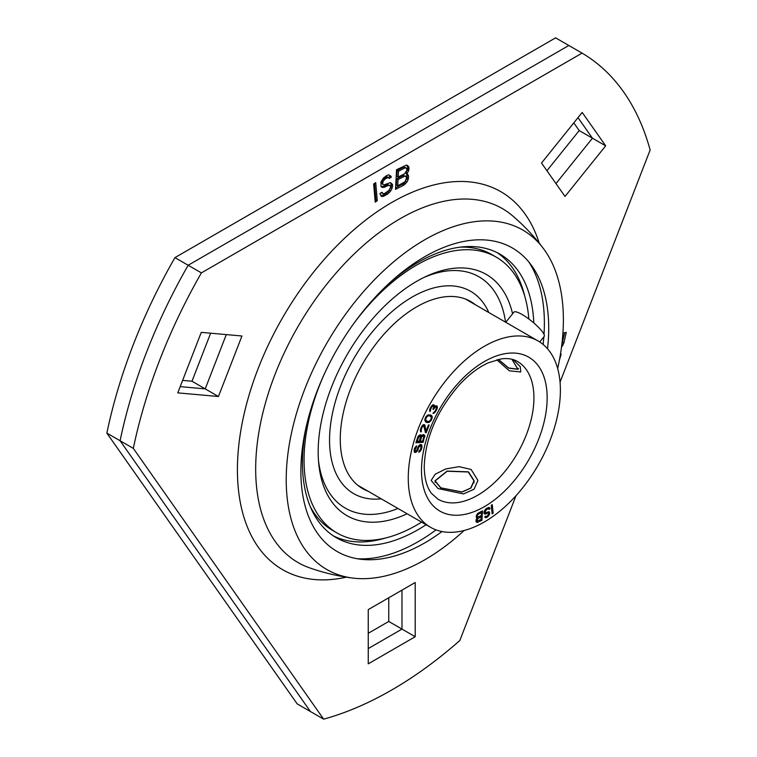 <?xml version="1.0" encoding="UTF-8"?>
<svg xmlns="http://www.w3.org/2000/svg" width="757" height="757" viewBox="0 0 757 757"><rect width="100%" height="100%" fill="white"/><g stroke="black" fill="none" stroke-linecap="round" stroke-linejoin="round"><path stroke-width="1.14" d="M201.4 272.889L174.943 257.617L555.6 37.85L568.829 45.486L188.171 265.253L568.829 45.486L582.057 53.122L201.4 272.889A378.841 218.726 120 0 0 133.317 448.381L120.089 440.744L310.408 711.514L120.089 440.744A378.841 218.726 -60 0 1 188.171 265.253A378.841 218.726 120 0 0 120.089 440.744L106.86 433.108L297.179 703.878L323.636 719.15A378.841 218.726 120 0 0 459.821 640.526L516.009 495.703M388.748 597.775L388.748 621.45L401.976 629.086L401.976 590.138L401.976 629.086L368.252 648.569L401.976 629.086L415.205 636.722L415.205 582.502L368.252 609.612L368.252 663.842L415.205 636.722M573.806 122.861L579.219 130.564L592.447 138.2L577.998 117.647L592.447 138.2L555.969 183.573L592.447 138.2L605.676 145.836L582.19 112.433L541.52 163.029L565.006 196.432L605.676 145.836M180.204 386.638L205.223 388.871L226.286 334.594L205.223 388.871L180.204 386.638M560.057 382.181L650.14 149.99A378.841 218.726 120 0 0 582.057 53.122M323.636 719.15L133.317 448.381M177.781 392.874L218.451 396.507L241.937 335.994L201.267 332.361L177.781 392.874M377.279 200.728L375.718 182.617L373.655 184.036L375.217 202.138L377.279 200.728L375.955 199.962L374.526 183.44M389.249 178.444L391.312 177.166L390.934 176.182L388.445 174.867L386.713 175.529L383.629 177.838L380.941 181.926L381.074 186.724L383.903 187.424L388.738 185.257L390.517 186.194L390.555 187.395L388.89 190.452L384.774 193.385L383.383 193.839L381.935 192.287L379.872 193.555L381.348 196.309L383.108 196.441L387.593 194.095L390.659 190.991L391.994 188.54L392.58 184.528L390.423 182.598L384.178 184.812L383.118 184.651L382.739 183.667L383.023 181.453L385.058 178.983L388.171 177.479L389.249 178.444M406.708 173.94L408.534 170.987L409.035 167.884L407.805 165.651L406.5 165.092L396.545 169.719L395.523 189.364L403.774 185.191L406.954 181.954L408.08 179.759L408.591 176.249L407.37 174.015L405.648 172.899M561.476 347.331L563.899 342.893L566.264 332.38L562.915 333.156M559.347 360.408L561.183 354.106L560.454 354.191M398.485 171.186L405.014 167.874L406.67 168.262L406.906 170.183L404.711 173.732L398.173 177.034L398.485 171.186L397.16 170.42L403.689 167.117L406.026 167.78M406.509 177.706L405.307 181.576L397.718 185.815L398.05 179.541L404.579 176.239L405.591 176.135L406.509 177.706M562.725 335.692L563.984 335.398L561.864 344.265M218.451 396.507L191.994 381.235L182.626 380.393M557.672 368.517A195.987 113.153 120 0 0 543.166 248.211A195.987 113.153 120 0 0 424.8 239.751A195.987 113.153 120 0 0 291.369 433.591A195.987 113.153 120 0 0 352.734 578.064A195.987 113.153 120 0 0 424.8 559.792A195.987 113.153 120 0 0 464.173 530.468M547.519 348.769A175.245 101.183 120 0 0 532.455 266.757A175.245 101.183 120 0 0 424.8 256.68A175.245 101.183 120 0 0 305.014 432.285A175.245 101.183 120 0 0 363.445 559.518A175.245 101.183 120 0 0 424.8 542.864A175.245 101.183 120 0 0 441.993 531.556M375.084 200.558L375.955 199.962M388.237 177.488L389.987 176.409L389.212 175.056M383.118 184.651L381.414 182.901L382.711 179.258L386.846 176.712L388.88 177.857M380.79 195.599L383.515 195.022L386.269 193.328L389.335 190.225L391.312 185.758L390.584 182.683M381.055 186.638L383.969 186.213L387.423 184.49L389.798 185.418M405.799 172.728L407.626 168.792L407.711 167.117L406.736 165.196M395.599 187.897L404.191 183.147L407.162 177.573L406.537 173.845M398.173 177.034L396.857 176.267L397.16 170.42M397.718 185.815L396.394 185.049L396.725 178.775L403.254 175.473L405.591 176.135M562.309 342.855L564.684 332.739M391.312 177.166L389.987 176.409M388.171 177.479L386.846 176.712M387.12 177.715L385.805 176.949M385.058 178.983L383.733 178.226M384.036 180.024L382.711 179.258M383.023 181.453L381.708 180.686M382.72 182.863L381.396 182.096M382.739 183.667L381.414 182.901M392.58 184.528L391.255 183.762M392.637 186.525L391.312 185.758M391.994 188.54L390.669 187.774M390.659 190.991L389.335 190.225M389.306 192.628L387.981 191.871M387.593 194.095L386.269 193.328M384.84 195.789L383.515 195.022M383.108 196.441L381.783 195.685M382.313 193.272L381.291 192.685M388.738 185.257L387.423 184.49M387.357 185.702L386.032 184.935M385.285 186.97L383.969 186.213M383.903 187.424L382.578 186.657M382.503 187.471L381.178 186.705M390.934 176.182L389.609 175.416M407.417 173.173L406.093 172.416M408.316 175.16L406.992 174.403M408.591 176.249L407.275 175.482M408.487 178.33L407.162 177.573M408.08 179.759L406.755 179.002M406.954 181.954L405.638 181.197M405.515 183.904L404.191 183.147M403.774 185.191L402.45 184.434M408.752 166.805L407.427 166.038M409.035 167.884L407.711 167.117M408.941 169.559L407.626 168.792M408.534 170.987L407.209 170.221M405.014 167.874L403.689 167.117M404.579 176.239L403.254 175.473M398.05 179.541L396.725 178.775M563.899 342.893L562.574 342.126M563.066 345.154L561.845 344.454M563.984 335.398L562.801 334.717M106.86 433.108A378.841 218.726 -60 0 1 174.943 257.617M579.219 130.564L546.933 170.722M388.748 621.45L368.252 633.287M210.635 333.194L191.994 381.235M431.471 415.442L428.386 414.817L426.049 416.549L424.781 420.23L426.125 422.274L428.632 422.491L430.97 420.76L432.238 417.079L430.676 414.978M431.783 415.763L430.355 414.893M408.26 478.055A107.57 62.102 120 0 0 430.544 527.298A107.57 62.102 120 0 0 513.435 498.484A107.57 62.102 120 0 0 560.388 390.224A107.57 62.102 120 0 0 538.113 340.981A107.57 62.102 120 0 0 455.222 369.804A107.57 62.102 120 0 0 408.26 478.055M491.265 505.326L492.164 513.908L493.148 513.218L492.249 504.626L491.265 505.326M485.559 516.066L484.754 517.154L486.789 517.447L489.552 514.363L489.476 512.073L488.785 511.723L485.786 512.811L484.925 512.366L486.354 509.716L488.341 508.676L489.041 509.414L490.034 508.799L489.315 507.483L486.316 508.572L484.215 511.249L483.941 513.17L484.982 514.088L487.981 513L488.681 513.539L487.574 515.791L486.079 516.52L485.559 516.066M477.09 518.214L475.954 521.119L477.147 522.481L481.916 520.333L482.502 510.861L477.714 513.407L476.267 516.075L476.569 517.911M416.435 447.179L416.728 445.911L416.189 446.233L414.316 449.043L414.609 452.374L416.549 451.948L418.914 447.037L420.447 445.693L420.977 447.378L420.23 449.942L419.066 450.992L418.772 452.26L419.463 451.91L421.147 449.942L421.942 447.169L421.45 444.671L420.097 444.577L418.517 446.119L416.52 450.756L415.659 451.144L415.035 449.885L416.435 447.179L415.669 446.744M421.488 435.956L421.053 434.944L420.04 434.802L417.959 436.619L415.877 442.807L423.144 442.296L424.715 435.303L423.125 434.584L421.488 435.956L420.144 434.792M437.319 407.758L437.007 406.036L435.9 405.752L434.499 406.878L434.433 405.279L433.193 404.664L430.411 407.72L429.55 410.162L429.976 411.676L431.367 407.417L433.241 405.733L433.78 407.039L432.9 409.215L433.392 409.461L435.228 406.982L436.581 407.389L435.389 410.701L432.957 413.407L434.035 413.161L436.789 409.575L437.319 407.758L436.543 407.304M425.481 432.625L426.21 432.701L429.2 425.027L428.471 424.961L426.144 430.922L424.734 424.828L423.277 424.696L421.091 427.582L420.532 431.727L421.034 431.992L421.45 430.932L421.138 429.796L422.292 426.816L423.731 425.841L425.481 432.625M480.998 519.614L477.08 520.948L477.535 518.772L481.178 516.785L480.998 519.614M477.203 516.397L477.799 514.533L481.443 512.555L481.253 515.583L477.639 517.163L476.323 515.886M417.202 441.463L418.82 436.761L420.495 436.231L419.369 441.312L416.435 441.019M422.889 435.852L423.92 436.411L422.614 441.085L420.296 441.246L421.554 437.196L422.889 435.852L421.99 435.341M426.759 421.252L425.614 419.757L426.626 416.946L428.396 415.773L430.26 416.057L431.395 417.552L430.392 420.362L428.613 421.535L426.04 420.816M440.678 487.877L434.925 480.875L447.094 471.091L468.451 471.848L474.204 480.875L470.892 488.095L462.035 492.069L440.678 487.877M511.969 359.272L518.043 369.34L508.685 368.148L498.314 359.414M493.148 513.218L492.022 512.565M486.95 512.271L488.492 513.076M484.026 513.303L485.492 512.763M488.019 508.458L488.539 507.436M487.215 508.013L488.861 508.941M488.331 512.972L488.274 511.741M484.688 516.993L485.89 516.425M480.78 516.558L480.827 515.791M481.045 512.328L481.092 511.552M476.087 521.658L477.345 521.166M476.475 517.788L477.591 517.135M477.383 521.194L476.002 520.381M477.639 517.163L476.248 516.34M420.665 445.873L420.495 444.482M414.155 451.626L415.328 451.068M423.513 435.862L423.4 434.565M416.151 441.937L421.942 441.132M420.381 436.164L420.807 435.559M422.217 435.143L423.75 436.004M424.015 426.163L423.693 424.592M425.179 431.187L425.434 430.515M425.339 421.658L427.866 421.526M430.903 416.445L430.459 414.997M427.828 415.025L430.26 416.057M436.023 406.812L435.966 405.752M435.947 406.812L436.448 407.058M433.212 405.695L433.155 404.692M487.981 513L486.846 512.338M487.48 513.114L486.505 512.555M486.486 513.729L485.171 512.972M485.653 514.06L484.338 513.293M484.982 514.088L484.253 513.662M489.845 508.136L488.644 507.436M490.034 508.799L488.71 508.032M488.341 508.676L487.205 508.023M487.678 508.893L486.694 508.335M486.354 509.716L485.53 509.243M485.701 510.322L484.982 509.906M485.218 511.013L484.546 510.625M484.906 511.789L484.177 511.372M484.925 512.366L484.026 511.846M485.275 512.735L483.978 511.987M489.665 512.735L488.341 511.969M489.694 513.501L488.369 512.735M489.552 514.363L488.691 513.871M488.918 515.536L488.18 515.12M488.265 516.331L487.451 515.867M487.612 516.936L486.637 516.369M486.789 517.447L485.464 516.69M485.956 517.769L484.717 517.059M481.916 520.333L480.818 519.699M477.96 522.283L476.636 521.516M477.147 522.481L476.408 522.065M481.178 516.785L480.08 516.151M478.046 518.327L476.721 517.561M477.535 518.772L476.901 518.413M477.184 519.34L476.541 518.971M476.976 520.021L476.219 519.586M476.957 520.428L476.115 519.945M477.08 520.948L476.002 520.324M477.241 515.791L476.484 515.356M477.336 516.917L476.248 516.293M481.443 512.555L480.345 511.921M478.31 514.088L477.535 513.643M477.799 514.533L477.147 514.164M477.449 515.101L476.806 514.732M416.057 447.463L415.366 447.056M415.64 447.955L414.987 447.576M415.328 448.617L414.628 448.21M415.035 449.885L414.23 449.412M415.054 450.481L414.107 449.932M415.224 451.04L414.06 450.368M421.904 445.371L420.58 444.614M422.028 446.147L420.703 445.381M421.942 447.169L421.006 446.621M421.554 448.854L420.741 448.381M421.147 449.942L420.4 449.507M420.419 451.096L419.633 450.642M419.463 451.91L418.924 451.598M420.447 445.693L419.406 445.097M419.965 445.807L419.179 445.343M419.387 446.327L418.678 445.92M418.914 447.037L418.224 446.63M418.555 447.907L417.826 447.491M418.261 449.175L417.457 448.702M417.911 450.055L417.183 449.63M417.391 450.964L416.662 450.547M416.549 451.948L415.224 451.191M415.858 452.308L414.533 451.541M415.205 452.449L414.334 451.938M421.469 435.54L420.182 434.792M424.715 435.303L423.428 434.565M424.914 436.127L423.589 435.36M424.734 437.186L423.901 436.704M423.144 442.296L421.819 441.539M418.47 437.414L417.779 437.016M419.794 436.07L418.895 435.559M419.264 436.316L418.545 435.9M418.82 436.761L418.157 436.382M423.352 435.824L422.207 435.161M422.349 436.098L421.658 435.701M421.914 436.552L420.589 435.786M421.554 437.196L420.674 436.685M420.296 441.246L419.529 440.801M426.21 432.701L425.396 432.228M423.731 425.841L422.661 425.226M423.437 425.812L422.567 425.311M422.841 426.2L422.132 425.794M422.292 426.816L421.668 426.446M421.734 427.866L421.129 427.506M421.403 428.717L420.788 428.358M421.138 429.796L420.476 429.418M421.176 430.459L420.324 429.967M421.45 430.932L420.305 430.269M421.034 431.992L420.523 431.698M425.008 425.302L423.759 424.582M426.144 430.922L424.98 430.25M427.345 422.605L426.03 421.848M428.121 422.586L426.806 421.819M428.632 422.491L427.308 421.725M429.37 422.217L428.169 421.526M430.071 421.696L429.238 421.223M430.97 420.76L430.355 420.4M431.698 419.539L431.074 419.179M432.152 418.243L431.395 417.798M432.238 417.079L430.913 416.312M432.124 416.331L430.799 415.565M429.314 415.792L427.989 415.025M428.396 415.773L427.459 415.224M427.194 416.388L426.551 416.019M426.626 416.946L426.021 416.596M426.002 417.959L425.406 417.618M425.642 419.047L424.999 418.678M425.614 419.757L424.847 419.312M437.414 407.02L436.089 406.254M437.262 406.424L436.127 405.761M437.12 408.695L436.515 408.345M436.789 409.575L436.164 409.215M435.89 411.212L435.275 410.862M435.322 411.978L434.726 411.628M434.622 412.669L433.931 412.272M434.035 413.161L433.316 412.745M435.228 406.982L434.688 406.67M434.641 407.474L433.77 406.973M433.846 408.638L433.364 408.364M433.392 409.461L432.919 409.187M433.487 405.856L432.332 405.194M433.241 405.733L432.313 405.203M432.644 405.96L431.935 405.553M432.058 406.452L431.443 406.102M431.367 407.417L430.79 407.077M430.922 408.231L430.336 407.9M430.478 409.319L429.862 408.96M430.392 410.057L429.664 409.632M430.534 410.654L429.56 410.086M434.433 405.279L433.392 404.683M434.575 405.875L433.25 405.109M434.499 406.878L433.723 406.433M524.8 296.384A163.692 94.511 120 0 0 496.999 252.564M533.808 322.955A163.692 94.511 120 0 0 500.036 254.191A163.692 94.511 120 0 0 388.748 283.686M306.244 426.588A163.692 94.511 120 0 0 302.44 462.782A163.692 94.511 120 0 0 336.335 537.716A163.692 94.511 120 0 0 426.096 524.733M333.421 535.909A163.692 94.511 120 0 0 385.266 538.066M357.276 558.732A178.463 103.037 120 0 0 418.186 541.671A178.463 103.037 120 0 0 436.051 529.881M543.11 344.454A178.463 103.037 120 0 0 543.838 336.874M544.009 334.386A178.463 103.037 120 0 0 528.708 261.808M528.84 318.99A159.244 91.938 120 0 0 496.28 257.172L491.785 254.57A159.244 91.938 120 0 0 460.247 247.151M310.351 506.783A159.244 91.938 -60 0 0 332.55 530.383L337.045 532.985A159.244 91.938 -60 0 0 416.662 525.093A159.244 91.938 120 0 0 421.583 522.131M496.28 257.172A159.244 91.938 120 0 0 416.662 265.054A159.244 91.938 -60 0 0 353.453 323.977M337.045 532.985A159.244 91.938 -60 0 1 323.485 375.879M365.451 489.722A108.043 62.377 -60 0 1 361.439 487.905M473.021 303.406A108.043 62.377 120 0 0 469.444 300.832M475.472 304.816A108.043 62.377 120 0 0 470.684 301.513A108.043 62.377 120 0 0 416.662 306.859A108.043 62.377 -60 0 0 346.081 402.062A108.043 62.377 -60 0 0 362.641 488.644A108.043 62.377 -60 0 0 367.902 491.132M381.197 498.806A116.852 67.468 -60 0 1 331.064 421.091A116.852 67.468 -60 0 1 412.168 297.066A116.852 67.468 120 0 1 488.767 312.49M397.993 508.505A133.592 77.129 -60 0 1 318.451 460.265M505.562 322.189A133.592 77.129 120 0 0 424.015 277.422M407.124 513.776A139.288 80.422 -60 0 1 318.669 463.01A139.288 80.422 -60 0 1 416.662 281.349A139.288 80.422 120 0 1 426.494 276.239A139.288 80.422 120 0 1 512.574 313.814M440.839 487.839L461.997 491.946L470.684 488.038L473.967 480.903L468.29 471.99L447.132 471.242L435.152 480.903L440.839 487.839M539.741 341.975L544.16 336.477A19.408 4.097 -141.2 0 0 538.161 326.967A19.408 4.097 -141.2 0 0 522.169 314.552A19.408 4.097 -141.2 0 0 513.899 312.158L505.752 322.293M498.409 359.395L508.638 367.978L517.873 369.179L511.893 359.253M438.029 488.549L431.178 480.458L435.114 474.27L445.665 468.971L459.12 466.662L471.1 469.454L477.951 480.458L474.014 489.259L463.464 493.942L438.029 488.549M513.114 359.584L520.248 366.625L520.74 371.961L509.366 370.826L496.781 359.783M539.23 243.177A218.224 125.993 120 0 0 391.729 202.498A218.224 125.993 120 0 0 239.127 442.315A218.224 125.993 120 0 0 346.403 577.165M543.166 248.211A206.633 206.633 0 0 0 512.612 215.84A204.352 117.978 120 0 0 400.179 218.707A204.352 117.978 120 0 0 263.928 408.648A204.352 117.978 120 0 0 309.424 567.788A206.633 206.633 0 0 0 352.734 578.064M421.488 470.419A88.862 51.306 -60 0 1 484.329 361.581A88.862 51.306 -60 0 1 547.16 397.86A88.862 51.306 -60 0 1 484.329 506.698A88.862 51.306 -60 0 1 421.488 470.419M533.931 397.86A79.513 45.903 -60 0 1 499.232 477.875A79.513 45.903 -60 0 1 437.962 499.175L431.509 493.403C426.872 487.489 424.44 478.556 424.232 466.596C425.349 437.338 437.357 409.745 460.256 383.818C469.567 374.053 478.954 367.031 488.435 362.754L501.248 358.884C507.843 358.061 513.246 358.922 517.466 361.468A79.513 45.903 -60 0 1 533.931 397.86M357.862 485.332L430.544 527.298M465.432 299.015L538.113 340.981M473.977 482.919L473.977 480.903M435.152 482.313L435.152 480.903M518.469 368.441L517.873 369.179"/></g></svg>
